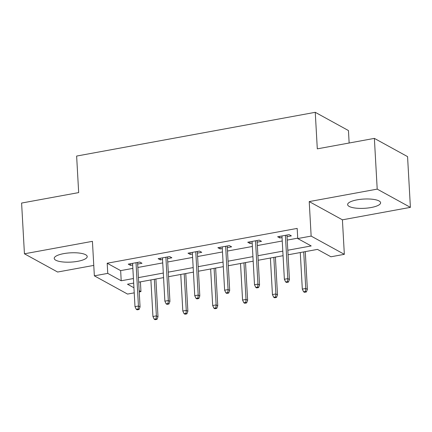 <?xml version="1.0" encoding="UTF-8"?>
<svg xmlns="http://www.w3.org/2000/svg" width="432" height="432" viewBox="0 0 432 432"><rect width="100%" height="100%" fill="white"/><g stroke="black" fill="none" stroke-linecap="round" stroke-linejoin="round"><path stroke-width="0.65" d="M77.717 261.317A16.519 4.639 176.8 0 0 87.21 256.554A16.519 4.639 176.8 0 0 63.72 253.627A16.519 4.639 176.8 0 0 54.221 258.395A16.519 4.639 176.8 0 0 77.717 261.317M371.115 207.527A16.519 4.639 176.8 0 0 380.614 202.765A16.519 4.639 176.8 0 0 357.124 199.843A16.519 4.639 176.8 0 0 347.625 204.606A16.519 4.639 176.8 0 0 371.115 207.527M140.405 281.853L140.951 291.616L139.223 291.929M134.222 292.847L127.548 294.073L94.354 275.837L107.762 273.38L121.214 280.773L133.423 278.532M349.148 143.008L348.451 130.55L315.257 112.315L76.631 156.06L78.673 192.596L21.6 203.056L24.435 253.8L57.629 272.03L93.771 265.405M315.257 112.315L317.299 148.851L374.371 138.386L407.565 156.622L410.4 207.36L377.206 189.124L309.22 201.587L311.148 236.093L344.342 254.329L330.934 256.786L317.477 249.394L288.058 254.788M309.22 201.587L342.414 219.823L410.4 207.36M342.414 219.823L344.342 254.329M374.371 138.386L377.206 189.124M287.804 250.231L311.202 245.943L297.745 238.55L297.178 228.404L107.19 263.234L120.647 270.626L132.856 268.385M137.851 267.473L162.734 262.91M167.729 261.992L192.607 257.434M197.608 256.516L222.485 251.953M227.48 251.041L252.364 246.478M257.359 245.56L282.236 241.002M287.237 240.084L297.724 238.162M287.042 236.671L291.368 235.877L289.127 234.646L277.636 236.752L279.877 237.983L282.047 237.584M257.17 242.147L261.49 241.353L259.249 240.122L247.757 242.228L249.998 243.459L252.169 243.059M227.291 247.622L231.617 246.829L229.37 245.597L217.879 247.703L220.126 248.935L222.296 248.54M197.413 253.098L201.739 252.31L199.498 251.073L188.006 253.184L190.247 254.416L192.418 254.016M167.54 258.579L171.86 257.785L169.619 256.554L158.128 258.66L160.369 259.891L162.54 259.492M137.662 264.055L141.988 263.261L139.741 262.03L128.25 264.136L130.496 265.367L132.667 264.973M94.354 275.837L92.426 241.337L24.435 253.8M107.19 263.234L107.762 273.38M297.745 238.55L311.148 236.093M133.677 283.09L127.494 284.224L133.942 287.761M139.147 290.623L140.951 291.616M283.063 255.701L258.179 260.264M253.184 261.182L228.307 265.739M223.306 266.657L198.428 271.22M193.433 272.133L168.55 276.696M163.555 277.614L138.677 282.172M138.418 277.619L163.301 273.056M168.296 272.138L193.174 267.581M198.175 266.663L223.052 262.105M228.047 261.187L252.931 256.624M257.926 255.712L282.803 251.149M120.647 270.626L121.214 280.773M279.785 236.358L279.877 237.983M249.907 241.834L249.998 243.459M220.034 247.309L220.126 248.935M190.156 252.79L190.247 254.416M160.277 258.266L160.369 259.891M130.405 263.741L130.496 265.367M287.566 281.599L285.649 281.95L286.546 282.442L288.463 282.091L287.566 281.599L287.825 278.624L284.375 279.256L281.956 235.958M285.406 235.327L287.825 278.624L289.44 279.509L286.951 235.04M288.463 282.091L289.44 279.509M284.375 279.256L285.649 281.95M303.593 291.805L304.49 292.297L306.401 291.946L305.505 291.454L303.593 291.805L302.319 289.111L305.764 288.479L307.379 289.364L305.273 251.629M305.505 291.454L305.764 288.479L303.723 251.915M302.319 289.111L300.272 252.547M307.379 289.364L306.401 291.946M257.688 287.075L255.771 287.426L256.673 287.917L258.584 287.566L257.688 287.075L257.947 284.099L254.502 284.731L252.083 241.434M255.528 240.802L257.947 284.099L259.562 284.985L257.078 240.521M258.584 287.566L259.562 284.985M254.502 284.731L255.771 287.426M227.81 292.55L225.898 292.901L226.795 293.398L228.712 293.047L227.81 292.55L228.069 289.575L224.624 290.207L222.205 246.915M225.65 246.278L228.069 289.575L229.689 290.466L227.2 245.997M228.712 293.047L229.689 290.466M224.624 290.207L225.898 292.901M273.715 297.281L274.612 297.778L276.529 297.427L275.632 296.93L273.715 297.281L272.441 294.586L275.891 293.954L277.506 294.845L275.395 257.11M275.632 296.93L275.891 293.954L273.845 257.391M272.441 294.586L270.4 258.023M277.506 294.845L276.529 297.427M243.837 302.762L244.733 303.253L246.65 302.902L245.754 302.411L243.837 302.762L242.568 300.067L246.013 299.435L247.628 300.321L245.516 262.586M245.754 302.411L246.013 299.435L243.967 262.872M242.568 300.067L240.521 263.504M247.628 300.321L246.65 302.902M197.937 298.031L196.02 298.382L196.916 298.874L198.833 298.523L197.937 298.031L198.196 295.056L194.746 295.688L192.326 252.391M195.777 251.759L198.196 295.056L199.811 295.942L197.321 251.473M198.833 298.523L199.811 295.942M194.746 295.688L196.02 298.382M168.059 303.507L166.142 303.858L167.044 304.349L168.955 303.998L168.059 303.507L168.318 300.532L164.873 301.163L162.454 257.866M165.899 257.234L168.318 300.532L169.933 301.417L167.449 256.948M168.955 303.998L169.933 301.417M164.873 301.163L166.142 303.858M138.181 308.983L136.269 309.334L137.165 309.83L139.082 309.474L138.181 308.983L138.44 306.007L134.995 306.639L132.575 263.342M136.021 262.71L138.44 306.007L140.06 306.893L137.57 262.429M139.082 309.474L140.06 306.893M134.995 306.639L136.269 309.334M213.964 308.237L214.861 308.729L216.772 308.378L215.876 307.886L213.964 308.237L212.69 305.543L216.135 304.911L217.75 305.797L215.644 268.061M215.876 307.886L216.135 304.911L214.094 268.348M212.69 305.543L210.643 268.979M217.75 305.797L216.772 308.378M184.086 313.713L184.982 314.21L186.899 313.859L186.003 313.362L184.086 313.713L182.812 311.018L186.262 310.387L187.877 311.272L185.765 273.537M186.003 313.362L186.262 310.387L184.216 273.823M182.812 311.018L180.77 274.455M187.877 311.272L186.899 313.859M154.208 319.194L155.104 319.685L157.021 319.334L156.125 318.843L154.208 319.194L152.939 316.494L156.384 315.862L157.999 316.753L155.887 279.018M156.125 318.843L156.384 315.862L154.337 279.299M152.939 316.494L150.892 279.931M157.999 316.753L157.021 319.334"/></g></svg>

